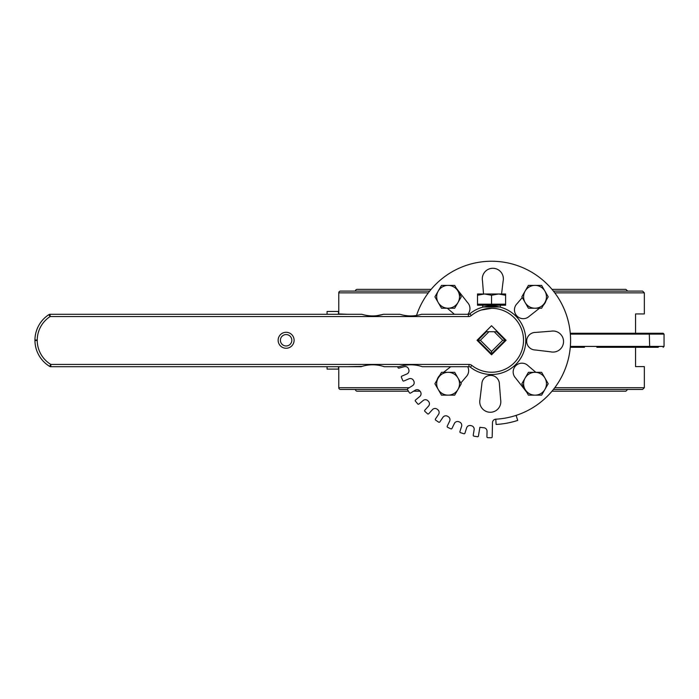 <?xml version="1.0" encoding="UTF-8"?>
<svg xmlns="http://www.w3.org/2000/svg" width="699" height="699" viewBox="0 0 699 699"><rect width="100%" height="100%" fill="white"/><g stroke="black" fill="none" stroke-linecap="round" stroke-linejoin="round"><path stroke-width="1.05" d="M647.99 333.248L635.566 333.248L635.566 313.93L644.347 313.93L644.347 292.855L642.591 291.099L553.425 291.099M648.873 347.298L601.315 347.298M570.349 334.122L664.05 334.122L664.05 346.416L663.176 347.298L664.05 346.416L649.668 346.416L649.275 347.298L657.925 347.298A0.874 0.699 90 0 0 658.624 346.416M620.546 333.248L657.925 333.248M663.176 333.248L664.05 334.122L663.176 333.248L570.27 333.248M570.27 347.298L584.425 347.298M596.885 347.298L635.277 347.298M633.609 347.298L620.572 347.298M494.176 331.71L502.73 340.273L491.554 351.448L480.379 340.273L488.942 331.71M486.452 331.71L477.898 340.273L491.554 353.93L505.22 340.273L496.657 331.71M480.379 340.273L477.898 340.273M502.73 340.273L505.22 340.273M491.554 351.448L491.554 353.93M407.456 389.448L340.527 389.448A1.756 1.756 0 0 1 338.77 387.692L338.77 366.704M347.552 314.288L338.77 313.93L338.77 292.855A1.756 1.756 0 0 1 340.527 291.099L429.693 291.099M635.566 347.298L635.566 366.617L644.347 366.617L644.347 387.692L554.779 387.692M627.658 291.099L625.902 289.342L551.983 289.342M431.126 289.342L357.206 289.342A1.756 1.756 0 0 0 355.45 291.099M355.45 389.448A1.756 1.756 0 0 0 357.206 391.204L408.452 391.204M413.616 391.204L420.029 391.204M551.983 391.204L625.902 391.204L627.658 389.448M553.425 389.448L642.591 389.448L644.347 387.692M495.809 419.19L496.098 424.45A84.299 84.299 0 0 0 517.723 420.405L516.089 415.398A79.031 79.031 0 0 0 491.554 261.243A79.031 79.031 0 0 0 416.508 315.511A79.031 79.031 0 0 1 547.527 284.476A79.031 79.031 0 0 1 516.089 415.398A79.031 79.031 0 0 0 491.554 261.243A79.031 79.031 0 0 0 416.508 315.511A79.031 79.031 0 0 1 547.527 284.476A79.031 79.031 0 0 1 495.809 419.19L495.809 419.19A3.512 3.512 0 0 0 492.489 422.624L492.192 436.892A0.874 0.874 0 0 1 491.292 437.757L487.788 437.688A0.874 0.874 0 0 1 486.923 436.788L487.037 431.309A3.512 3.512 0 0 0 483.839 427.744A87.812 87.812 0 0 1 479.872 427.299L478.439 436.001A0.874 0.874 0 0 1 477.426 436.726L473.957 436.159A0.874 0.874 0 0 1 473.24 435.145L474.132 429.745A3.512 3.512 0 0 0 471.467 425.752A87.812 87.812 0 0 1 470.776 425.586A3.512 3.512 0 0 0 466.6 427.937L464.949 433.162A0.874 0.874 0 0 1 463.839 433.729L460.492 432.672A0.874 0.874 0 0 1 459.925 431.571L461.576 426.355A3.512 3.512 0 0 0 459.505 422.021A87.812 87.812 0 0 1 458.85 421.759A3.512 3.512 0 0 0 454.376 423.498L452 428.426A0.874 0.874 0 0 1 450.82 428.837L447.657 427.316A0.874 0.874 0 0 1 447.246 426.137L449.623 421.209A3.512 3.512 0 0 0 448.199 416.63A87.812 87.812 0 0 1 447.578 416.272A3.512 3.512 0 0 0 442.904 417.355L439.854 421.899A0.874 0.874 0 0 1 438.631 422.144L435.722 420.178A0.874 0.874 0 0 1 435.477 418.963L438.535 414.42A3.512 3.512 0 0 0 437.775 409.684A87.812 87.812 0 0 1 437.216 409.247A3.512 3.512 0 0 0 432.436 409.649L428.767 413.712A0.874 0.874 0 0 1 427.526 413.773L424.913 411.423A0.874 0.874 0 0 1 424.852 410.182L428.522 406.119A3.512 3.512 0 0 0 428.443 401.322A87.812 87.812 0 0 1 427.954 400.807A3.512 3.512 0 0 0 423.157 400.527L418.946 404.031A0.874 0.874 0 0 1 417.714 403.917L415.468 401.209A0.874 0.874 0 0 1 415.582 399.977L419.793 396.473A3.512 3.512 0 0 0 420.396 391.72A87.812 87.812 0 0 1 419.985 391.143A3.512 3.512 0 0 0 415.285 390.182L410.619 393.048A0.874 0.874 0 0 1 409.404 392.759L407.569 389.762A0.874 0.874 0 0 1 407.858 388.557L412.524 385.691A3.512 3.512 0 0 0 413.799 381.069A87.812 87.812 0 0 1 413.476 380.439A3.512 3.512 0 0 0 408.959 378.814L403.926 380.99A0.874 0.874 0 0 1 402.773 380.527L401.383 377.303A0.874 0.874 0 0 1 401.838 376.149L406.87 373.982A3.512 3.512 0 0 0 408.784 369.588A87.812 87.812 0 0 1 408.548 368.915A3.512 3.512 0 0 0 404.31 366.669L399.024 368.102A0.874 0.874 0 0 1 397.949 367.482L397.74 366.704M526.662 392.078A10.537 10.537 0 0 1 525.22 390.287L515.609 378.045A8.781 8.781 0 0 1 515.862 365.629A8.781 8.781 0 0 1 528.278 365.883L535.827 372.322M534.683 395.153A10.537 10.537 0 0 1 533.529 395.153M481.856 383.987A8.781 8.781 0 0 1 490.812 375.389A8.781 8.781 0 0 1 499.409 384.345L500.65 399.837A10.537 10.537 0 0 1 490.078 412.261A10.537 10.537 0 0 1 479.995 399.435L481.856 383.987M467.71 366.704A8.781 8.781 0 0 1 465.945 376.988L460.842 382.982M437.032 380.073A10.537 10.537 0 0 1 439.732 375.389M443.594 372.322L450.741 366.704M535.268 349.981A8.781 8.781 0 0 1 526.67 341.016A8.781 8.781 0 0 1 535.635 332.418L551.127 331.186A10.537 10.537 0 0 1 563.543 341.759A10.537 10.537 0 0 1 550.725 351.833L535.268 349.981M539.514 308.224L529.326 316.228A8.781 8.781 0 0 1 516.911 315.965A8.781 8.781 0 0 1 517.173 303.549L522.275 297.564M546.085 300.474A10.537 10.537 0 0 1 543.385 305.157M483.525 293.991L482.467 280.701A10.537 10.537 0 0 1 493.04 268.285A10.537 10.537 0 0 1 503.123 281.103L501.567 293.991M456.456 288.46A10.537 10.537 0 0 1 457.897 290.26L467.509 302.501A8.781 8.781 0 0 1 467.849 314.288M454.402 314.288L447.29 308.224M448.426 285.393A10.537 10.537 0 0 1 449.588 285.393M37.23 340.492L34.95 340.509A30.546 30.546 0 0 0 49.629 366.372L50.817 364.424A28.266 28.266 0 0 1 37.23 340.492L34.95 340.492A2.28 2.28 0 0 1 34.95 340.492L34.95 340.055A2.28 2.28 0 0 1 34.95 340.037L37.23 340.055A28.266 28.266 0 0 1 50.101 316.568L48.851 314.655A30.546 30.546 0 0 0 34.95 340.037A2.28 2.28 0 0 0 34.95 340.055L37.23 340.492M471.808 365.402L470.392 367.193A34.242 34.242 0 0 0 523.804 328.757A34.242 34.242 0 0 0 469.868 313.772A2.28 2.28 0 0 1 468.417 314.288L421.541 314.288C414.341 316.481 407.141 316.481 399.933 314.288L383.463 314.288C376.263 316.481 369.055 316.481 361.855 314.288L50.101 314.288A2.28 2.28 0 0 0 48.851 314.655A2.28 2.28 0 0 1 50.101 314.288L50.101 316.568L468.417 316.568A4.57 4.57 0 0 0 471.309 315.537A31.962 31.962 0 0 1 514.752 318.281A31.962 31.962 0 0 1 515.18 361.802A31.962 31.962 0 0 1 471.808 365.402A4.57 4.57 0 0 0 468.985 364.424L50.817 364.424L50.817 366.704A2.28 2.28 0 0 1 49.629 366.372A2.28 2.28 0 0 0 50.817 366.704L361.025 366.704C368.784 364.153 376.534 364.153 384.293 366.704L399.103 366.704C406.862 364.153 414.621 364.153 422.371 366.704L468.985 366.704A2.28 2.28 0 0 1 470.392 367.193A34.242 34.242 0 0 0 523.804 328.757A34.242 34.242 0 0 0 469.868 313.772L469.247 314.297M286.118 348.259A7.995 7.995 0 0 0 293.038 336.28A7.995 7.995 0 0 0 279.198 336.28A7.995 7.995 0 0 0 286.118 348.259M477.033 340.273L491.554 325.743L506.085 340.273L491.554 354.804L477.033 340.273M376.272 315.799L383.463 314.288M399.933 314.288C407.141 316.481 414.341 316.481 421.541 314.288M422.371 366.704C414.621 364.153 406.862 364.153 399.103 366.704M347.683 366.704L361.925 366.407M500.335 309.543L502.1 310.094M491.554 308.311C506.286 310.583 506.286 310.583 491.554 308.311L481.017 310.094M480.143 310.417L482.773 309.543M502.974 307.988L502.1 307.691M499.628 306.992L483.49 306.992M481.017 307.691L480.143 307.988M286.118 345.979A5.706 5.706 0 0 1 280.413 340.273A5.706 5.706 0 0 1 286.118 334.568A5.706 5.706 0 0 1 291.824 340.273A5.706 5.706 0 0 1 286.118 345.979M338.482 366.704L338.482 369.098L327.062 369.098L327.062 366.704M327.062 314.288L327.062 311.448L338.482 311.448L338.482 314.288M484.844 333.327L484.18 333.117L480.143 337.163M502.974 337.163L498.937 333.117L498.273 333.327M497.531 331.71L485.587 331.71M484.529 293.991L477.504 295.249L477.504 293.991L498.579 293.991L491.554 295.249L484.529 293.991M505.604 293.991L505.604 295.249L498.579 293.991L505.604 293.991M491.554 295.249L491.554 304.179L505.604 304.179L505.604 295.249M491.554 304.179L477.504 304.179L477.504 295.249M505.604 304.179L505.604 305.227L477.504 305.227L477.504 304.179M544.905 389.439L541.611 395.153L535.023 395.153A11.411 11.411 0 0 0 544.905 378.028L548.199 383.734L544.905 389.439M528.427 395.153L525.132 389.439A11.411 11.411 0 0 0 535.023 395.153L528.427 395.153M521.838 383.734L525.132 378.028A11.411 11.411 0 0 0 525.132 389.439L521.838 383.734M535.023 372.322L541.611 372.322L544.905 378.028A11.411 11.411 0 0 0 525.132 378.028L528.427 372.322L535.023 372.322M457.976 389.439L454.682 395.153L448.094 395.153A11.411 11.411 0 0 0 457.976 378.028L461.279 383.734L457.976 389.439M441.506 395.153L438.212 389.439A11.411 11.411 0 0 0 448.094 395.153L441.506 395.153M434.909 383.734L438.212 378.028A11.411 11.411 0 0 0 438.212 389.439L434.909 383.734M448.094 372.322L454.682 372.322L457.976 378.028A11.411 11.411 0 0 0 438.212 378.028L441.506 372.322L448.094 372.322M457.976 302.518L454.682 308.224L448.094 308.224A11.411 11.411 0 0 0 457.976 291.099L461.279 296.813L457.976 302.518M441.506 308.224L438.212 302.518A11.411 11.411 0 0 0 448.094 308.224L441.506 308.224M434.909 296.813L438.212 291.099A11.411 11.411 0 0 0 438.212 302.518L434.909 296.813M448.094 285.393L454.682 285.393L457.976 291.099A11.411 11.411 0 0 0 438.212 291.099L441.506 285.393L448.094 285.393M544.905 302.518L541.611 308.224L535.023 308.224A11.411 11.411 0 0 0 544.905 291.099L548.199 296.813L544.905 302.518M528.427 308.224L525.132 302.518A11.411 11.411 0 0 0 535.023 308.224L528.427 308.224M521.838 296.813L525.132 291.099A11.411 11.411 0 0 0 525.132 302.518L521.838 296.813M535.023 285.393L541.611 285.393L544.905 291.099A11.411 11.411 0 0 0 525.132 291.099L528.427 285.393L535.023 285.393M649.275 333.248L649.668 346.416L570.349 346.416M409.273 387.692L338.77 387.692M338.77 292.855L428.338 292.855M554.779 292.855L644.347 292.855M468.985 366.704L468.985 364.424M468.417 316.568L468.417 314.288M469.754 313.86L471.309 315.537M482.773 305.227L482.773 307.176M500.335 305.227L500.335 307.176"/></g></svg>
